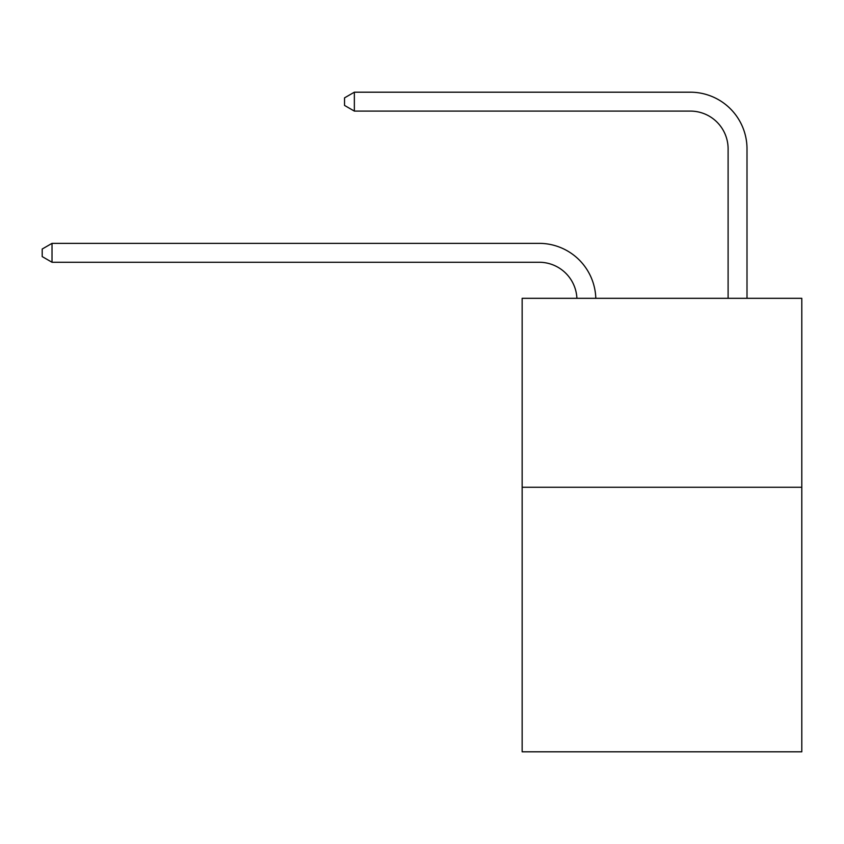 <?xml version="1.0" encoding="UTF-8"?>
<svg xmlns="http://www.w3.org/2000/svg" width="844" height="844" viewBox="0 0 844 844"><rect width="100%" height="100%" fill="white"/><g stroke="black" fill="none" stroke-linecap="round" stroke-linejoin="round"><path stroke-width="1.27" d="M801.8 487.262L801.8 751.804L522.151 751.804L522.151 298.312L801.8 298.312L801.8 487.262L522.151 487.262M539.147 262.262A37.79 37.79 178.8 0 1 576.906 298.312A37.79 37.79 0 0 0 539.147 262.262L52.022 262.262L42.2 256.587L42.2 249.033L52.022 243.357L539.147 243.357A56.685 56.685 -1.2 0 1 595.811 298.312M728.108 298.312L728.108 148.882A37.79 37.79 0 0 0 690.318 111.091L354.353 111.091L344.531 105.426L344.531 97.862L354.353 92.196L690.318 92.196A56.685 56.685 0 0 1 747.003 148.882L747.003 298.312M728.108 148.882A37.79 37.79 0 0 0 690.318 111.091A37.79 37.79 0 0 1 728.108 148.882A37.79 37.79 0 0 0 690.318 111.091A37.79 37.79 0 0 1 728.108 148.882A37.79 37.79 0 0 0 690.318 111.091A37.79 37.79 0 0 1 728.108 148.882A37.79 37.79 0 0 0 690.318 111.091A37.79 37.79 0 0 1 728.108 148.882A37.79 37.79 0 0 0 690.318 111.091A37.79 37.79 0 0 1 728.108 148.882A37.79 37.79 0 0 0 690.318 111.091A37.79 37.79 0 0 1 728.108 148.882A37.79 37.79 0 0 0 690.318 111.091M354.353 111.091L354.353 92.196L690.318 92.196M52.022 262.262L52.022 243.357L539.147 243.357"/></g></svg>
